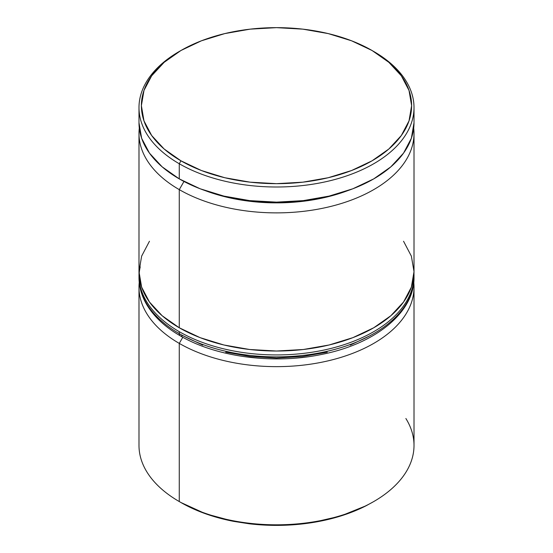 <?xml version="1.0" encoding="UTF-8"?>
<svg xmlns="http://www.w3.org/2000/svg" width="553" height="553" viewBox="0 0 553 553"><rect width="100%" height="100%" fill="white"/><g stroke="black" fill="none" stroke-linecap="round" stroke-linejoin="round"><path stroke-width="0.83" d="M179.269 189.624A137.51 79.39 0 0 0 333.39 205.764A137.51 79.39 0 0 0 413.699 128.123A137.51 79.39 180 0 1 414.01 133.487A137.51 79.39 180 0 1 329.125 206.836A137.51 79.39 180 0 1 179.269 189.624L179.269 327.77A137.51 79.39 0 0 0 329.125 344.982A137.51 79.39 0 0 0 414.01 271.634L411.37 287.125L403.545 302.014L390.833 315.742L373.731 327.77L352.897 337.648L329.125 344.982L303.327 349.503L276.5 351.024L249.673 349.503L223.875 344.982L200.103 337.648L179.269 327.77L179.269 189.624A137.51 79.39 180 0 1 138.99 133.487A137.51 79.39 180 0 1 139.301 128.123A137.51 79.39 0 0 0 179.269 189.624L183.969 181.474L179.269 189.624M347.312 190.799A130.335 75.249 180 0 1 205.688 190.799A130.335 75.249 0 0 0 347.312 190.799M405.867 418.503A137.51 79.39 180 0 1 373.738 501.557A137.51 79.39 180 0 1 179.269 501.557A137.51 79.39 0 0 0 329.125 518.769A137.51 79.39 0 0 0 414.01 445.421L414.01 287.256A137.51 79.39 180 0 1 329.125 360.604A137.51 79.39 180 0 1 179.269 343.392L182.808 337.254L179.269 343.392A137.51 79.39 0 0 0 332.941 359.65A137.51 79.39 0 0 0 413.762 282.459M366.286 505.67L373.469 501.716L366.286 505.67L340.607 516.046L311.47 522.723L280.454 525.35L249.23 523.781A135.119 78.008 0 0 0 366.286 505.67M241.011 522.205L249.23 523.781L233.947 521.417L241.011 522.205M180.955 502.532A135.119 78.008 0 0 0 233.947 521.417L205.543 513.758L180.955 502.532M180.955 50.503L179.262 51.477A137.51 79.39 0 0 0 179.269 163.75L180.955 160.819A135.119 78.008 180 0 1 180.955 50.503A135.119 78.008 180 0 1 372.045 50.496L351.57 40.798L328.206 33.588L302.857 29.15L276.5 27.65L250.143 29.15L224.794 33.588L201.43 40.798L180.955 50.496L164.151 62.323L151.667 75.809L143.98 90.443L141.381 105.658L143.98 120.879L151.667 135.513L164.151 148.999L180.955 160.819L201.43 170.524L224.794 177.734L250.143 182.172L276.5 183.672L302.857 182.172L328.206 177.734L351.57 170.524L372.045 160.819L388.849 148.999L401.333 135.513L409.02 120.879L411.619 105.658L409.02 90.443L401.333 75.809L388.849 62.323L372.045 50.496A135.119 78.008 180 0 1 372.045 50.503A135.119 78.008 180 0 1 372.045 160.819A135.119 78.008 180 0 1 180.955 160.819L179.269 163.75A137.51 79.39 0 0 0 373.731 163.75A137.51 79.39 0 0 0 373.738 51.477A137.51 79.39 0 0 0 373.731 51.477A137.51 79.39 180 0 1 414.01 107.614A137.51 79.39 180 0 1 329.125 180.962A137.51 79.39 180 0 1 179.269 163.75L179.269 178.882A137.51 79.39 0 0 0 329.125 196.094A137.51 79.39 0 0 0 414.01 122.745L411.37 138.236L403.545 153.126L390.833 166.854L373.731 178.882L352.897 188.76L329.125 196.094L303.327 200.615L276.5 202.135L249.673 200.615L223.875 196.094L200.103 188.76L179.269 178.882L179.269 163.75A137.51 79.39 180 0 1 138.99 107.614A137.51 79.39 180 0 1 180.112 50.987M179.269 343.392L179.269 501.557L179.269 343.392A137.51 79.39 180 0 1 138.99 287.256A137.51 79.39 180 0 1 139.238 282.459A137.51 79.39 0 0 0 179.269 343.392M138.99 122.745A137.51 79.39 0 0 0 179.269 178.882L162.167 166.854L149.455 153.126L141.63 138.236L138.99 122.745L138.99 107.614M138.99 133.487L138.99 271.634A137.51 79.39 0 0 0 179.269 327.77L162.167 315.742L149.455 302.014L141.63 287.125L138.99 271.634L141.63 256.15L149.455 241.253M403.545 241.253L411.37 256.15L414.01 271.634L414.01 133.487M138.99 287.256L138.99 445.421A137.51 79.39 0 0 0 179.269 501.557A137.51 79.39 180 0 1 179.262 501.557M412.766 288.161A137.51 79.39 180 0 1 320.45 352.717A137.51 79.39 180 0 1 179.269 333.632A4.783 2.758 120 0 0 180.257 335.823A4.783 2.758 -60 0 1 179.269 333.632A137.51 79.39 0 0 0 329.125 350.844A137.51 79.39 0 0 0 414.01 277.495C414.598 312.224 375.57 343.772 322.164 354.328C273.88 364.627 216.479 357.176 180.257 335.823C165.402 327.231 154.363 317.049 147.126 305.27C141.734 296.353 139.024 287.097 138.99 277.495A137.51 79.39 0 0 0 179.269 333.632L179.269 331.676A137.51 79.39 0 0 0 320.45 350.768A137.51 79.39 0 0 0 412.766 286.205M413.969 273.59A137.51 79.39 180 0 1 414.01 275.539A137.51 79.39 180 0 1 329.125 348.888A137.51 79.39 180 0 1 179.269 331.676L179.269 333.632A137.51 79.39 180 0 1 140.234 266.829M140.234 264.873A137.51 79.39 0 0 0 179.269 331.676A137.51 79.39 180 0 1 138.99 275.539L138.99 277.495M180.257 335.823A4.783 2.758 -60 0 0 182.649 335.581L202.757 345.113M225.707 352.192L250.606 356.554L276.5 358.026L302.394 356.554L327.293 352.192M350.243 345.113L370.351 335.581M414.01 107.614L414.01 122.745M414.01 277.495L413.969 273.555M139.031 273.555L138.99 275.539"/></g></svg>

